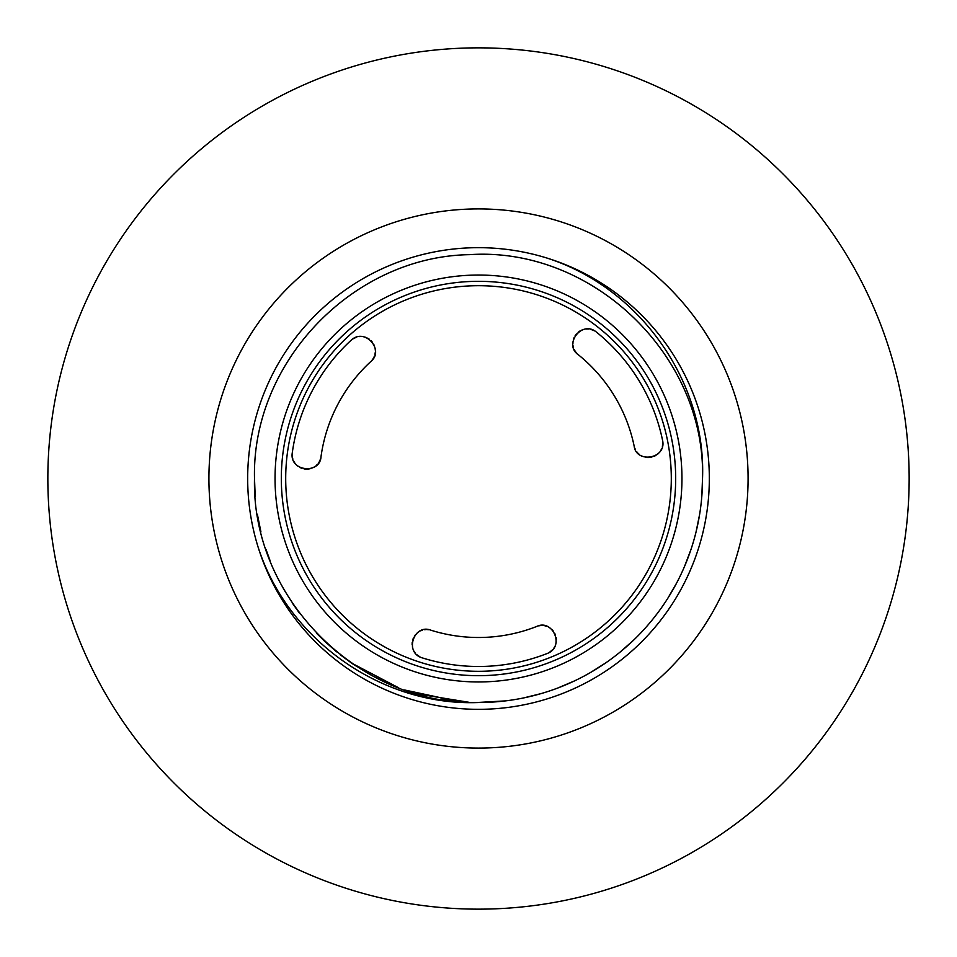 <?xml version="1.0" encoding="UTF-8"?>
<svg xmlns="http://www.w3.org/2000/svg" width="957" height="957" viewBox="0 0 957 957"><rect width="100%" height="100%" fill="white"/><g stroke="black" fill="none" stroke-linecap="round" stroke-linejoin="round"><path stroke-width="1.44" d="M440.304 699.244L451.453 700.883M254.49 475.796L254.502 478.5C251.655 362.081 353.037 256.524 469.48 254.658C592.263 246.344 705.883 355.478 702.522 478.5L701.792 496.527M688.562 556.328L684.578 566.341M652.59 619.49L657.591 613.078M633.642 640.101L620.136 652.064M598.855 667.448L590.445 672.544M574.463 680.917L559.199 687.485M505.404 700.895L476.969 702.51M459.085 701.672L404.596 689.985M387.944 683.406L382.716 681.013M382.68 681.001L370.921 675.008M355.585 665.785L351.446 663.01M351.41 662.974L340.166 654.708M326.935 643.463L316.48 633.211M299.481 613.174L292.208 602.922M284.755 590.971L280.198 582.717M280.186 582.693L278.69 579.81M270.018 560.479L265.95 549.282M260.914 531.817L257.349 514.232M255.196 496.384L254.502 478.5C251.392 598.209 358.791 705.608 478.5 702.522C382.537 706.326 288.021 640.592 258.067 546.973M699.615 514.435L696.014 532.116M690.99 549.438L684.59 566.305M676.862 582.61L667.842 598.233M633.69 640.066L620.184 652.028M605.757 662.866L590.505 672.508M574.535 680.894L557.931 687.963M540.825 693.669L523.312 698M505.511 700.883L487.52 702.342M469.121 702.318L416.522 693.777M398.746 687.844L351.518 663.057M336.601 651.849L323.598 640.329M260.926 531.853L257.445 514.866M709.328 478.5A230.828 230.828 0 0 1 478.5 709.328A230.828 230.828 0 0 1 247.672 478.5A230.828 230.828 0 0 1 478.5 247.672A230.828 230.828 0 0 1 709.328 478.5M478.5 702.522A224.022 224.022 0 0 0 702.522 478.5C706.326 382.537 640.592 288.009 546.973 258.067M748.087 478.5A269.587 269.587 0 0 0 478.5 208.913A269.587 269.587 0 0 0 208.913 478.5A269.587 269.587 0 0 0 478.5 748.087A269.587 269.587 0 0 0 748.087 478.5M478.5 47.85A430.65 430.65 0 0 1 909.15 478.5A430.65 430.65 0 0 1 478.5 909.15A430.65 430.65 0 0 1 47.85 478.5A430.65 430.65 0 0 1 478.5 47.85M634.73 448.055L635.592 449.969M636.692 451.704L637.781 453.008M638.152 453.379L639.623 454.659M641.357 455.771L643.26 456.645M645.293 457.243L647.04 457.506M647.494 457.542L649.157 457.542M649.659 457.506L651.861 457.123M654.002 456.405L655.988 455.376M657.794 454.061L659.361 452.482M660.665 450.675L661.682 448.725M662.388 446.644L662.806 442.278M662.531 440.124L662.519 440.112A187.991 187.991 0 0 0 596.486 332.151L596.486 332.151C581.856 319.602 563.266 344.699 578.291 354.724A158.994 158.994 0 0 1 634.144 446.034C636.118 463.906 667.113 458.87 662.519 440.112M594.692 330.919L590.601 329.304M588.423 328.981L586.21 328.993M584.021 329.34L581.904 330.021M579.906 331.026L578.088 332.33M576.485 333.897L575.145 335.68M574.116 337.618L573.399 339.651M573.004 341.721L572.908 343.79M573.099 345.848L573.59 347.858M574.367 349.795L575.133 351.171M575.42 351.614L576.748 353.265M321.014 456.633A158.994 158.994 0 0 1 370.694 361.638L370.706 361.626C385.037 350.441 364.796 326.935 351.028 340.333L351.028 340.333A187.991 187.991 0 0 0 292.304 452.649L292.292 452.673C289.002 471.705 320.26 474.6 321.014 456.633L321.014 456.645M372.165 360.059L373.374 358.289M373.852 357.416L374.295 356.423M374.953 354.389L375.288 352.343M375.335 350.286L375.096 348.24M374.558 346.231L373.708 344.281M372.572 342.439L371.125 340.752M369.426 339.292L367.524 338.108M365.454 337.235L363.301 336.697M361.088 336.493L358.875 336.625M356.722 337.091L352.75 338.969M292.16 454.838L292.352 457.003M292.411 457.35L292.878 459.157M293.727 461.202L294.876 463.092M296.323 464.803L297.938 466.226M299.852 467.447L301.898 468.344M304.075 468.906L306.312 469.133M306.778 469.133L308.525 469.014M309.015 468.942L310.642 468.583M312.616 467.853L314.47 466.849M316.133 465.616L317.592 464.157M318.848 462.494L319.255 461.812M319.841 460.676L320.571 458.702M430.925 630.208C414.082 623.354 403.782 652.614 422.252 657.878L422.252 657.878A187.991 187.991 0 0 0 547.165 653.499C565.324 647.004 552.727 618.425 536.578 626.512L536.578 626.512A158.994 158.994 0 0 1 430.925 630.208L430.901 630.208M428.832 629.718L426.69 629.55M425.973 629.562L424.573 629.694M422.527 630.137L420.578 630.854M418.771 631.835L417.12 633.067M415.649 634.539L414.369 636.249M413.352 638.152L412.599 640.245M412.18 642.434L412.108 644.683M412.383 646.92L412.993 649.049M413.914 651.071L415.135 652.925M416.618 654.564L420.219 657.064M549.139 652.542L552.56 649.791M553.924 648.056L555.012 646.131M555.79 644.061L556.244 641.872M556.364 639.647L556.137 637.422M555.562 635.257L554.677 633.211M553.505 631.357L552.093 629.73M550.49 628.354L548.744 627.242M546.854 626.392L544.868 625.818M542.798 625.543L541.112 625.531M540.693 625.555L538.612 625.878M281.322 478.5A197.178 197.178 0 0 0 478.5 675.678A197.178 197.178 0 0 0 675.678 478.5A197.178 197.178 0 0 0 478.5 281.322A197.178 197.178 0 0 0 281.322 478.5M681.958 478.5A203.458 203.458 0 0 1 478.5 681.958A203.458 203.458 0 0 1 275.042 478.5A203.458 203.458 0 0 1 478.5 275.042A203.458 203.458 0 0 1 681.958 478.5M671.3 478.5A192.8 192.8 0 0 1 478.5 671.3A192.8 192.8 0 0 1 285.7 478.5A192.8 192.8 0 0 1 478.5 285.7A192.8 192.8 0 0 1 671.3 478.5"/></g></svg>
